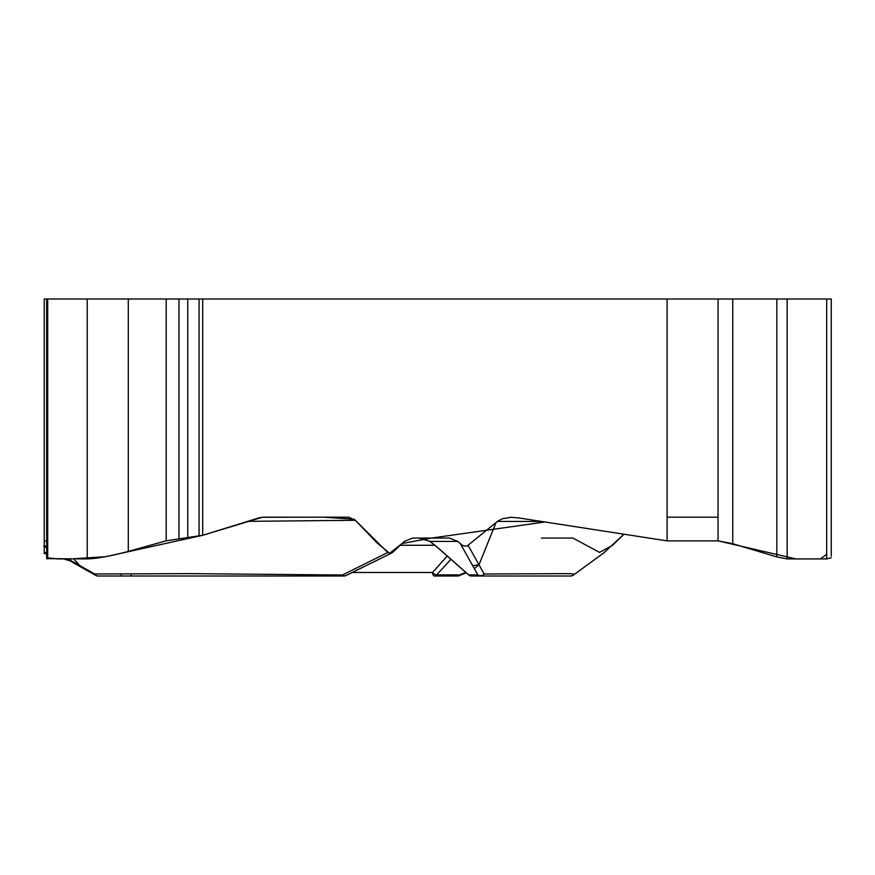 <?xml version="1.0" encoding="UTF-8"?>
<svg xmlns="http://www.w3.org/2000/svg" width="875" height="875" viewBox="0 0 875 875"><rect width="100%" height="100%" fill="white"/><g stroke="black" fill="none" stroke-linecap="round" stroke-linejoin="round"><path stroke-width="1.31" d="M46.67 540.881L44.242 540.881L44.242 552.497M44.242 540.881L44.242 298.988L202.716 298.988L202.716 535.292L258.584 518A23.712 20.541 -90 0 1 263.9 517.191L348.688 517.191L355.359 520.297L247.756 521.347M541.319 521.423L497.427 521.423L502.283 518.755L511.328 517.278L519.192 518L667.1 540.881L667.1 298.988L202.716 298.988M497.427 521.423L466.867 546.197L462.831 545.65L457.713 541.395L449.542 538.059L412.508 538.059L404.338 541.395L392.744 552.3L390.141 553.383L387.789 552.497L355.359 520.297M603.706 552.934L623.952 534.209L612.303 545.475L599.517 552.42M667.1 298.988L831.25 298.988L831.25 556.084M81.539 567.383L73.653 558.917M67.998 558.917L94.719 573.989L189.547 573.639L342.453 575.006L387.789 552.497M496.059 522.539L478.986 564.78L474.338 568.63L477.848 574.897A4.747 4.266 -29.3 0 0 484.137 573.989L569.286 573.639C579.513 574.405 570.861 574.864 573.486 575.006L604.33 552.497M418.819 538.059L430.062 541.395A4.747 1.148 126.3 0 0 430.183 541.581A4.747 1.148 126.3 0 0 430.391 541.636M346.019 575.52A4.747 3.62 -116.6 0 1 342.453 575.006A4.747 2.384 -90 0 0 343.93 576.012L98.088 576.012A4.747 4.112 -90 0 1 94.719 573.989A4.747 3.008 -60.6 0 0 95.78 575.411L66.533 558.917M202.716 535.292L166.195 540.805L128.297 551.403C111.005 556.062 97.322 558.567 87.238 558.917L46.67 558.633M131.097 574.897A4.747 1.148 -90 0 1 130.364 576.012M96.491 575.641A4.747 3.008 -60.6 0 1 95.78 575.411A4.747 4.747 0 0 0 98.088 576.012M457.713 541.395L430.062 541.395L437.883 547.673A4.747 0.886 130.9 0 1 437.697 547.63L468.431 574.788A4.747 4.747 0 0 0 471.614 576.012L480.78 576.012A4.747 4.561 -90 0 1 477.848 574.897L468.683 574.897A4.747 4.561 90 0 0 471.614 576.012M468.202 545.519L484.137 573.989A4.747 4.112 -90 0 1 480.78 576.012L570.577 576.012A4.747 4.747 -90 0 0 573.486 575.006M831.25 557.692L826.678 558.917L787.15 558.917L776.836 556.927L732.747 543.703L718.047 540.881L667.1 540.881M447.3 555.986L432.523 572.491A4.747 2.198 43.7 0 0 436.603 574.897A4.747 3.413 90 0 1 434.405 576.012L457.516 576.012L434.405 576.012A4.747 1.947 90 0 1 432.523 572.491L352.089 572.491M459.386 575.63A4.747 4.747 0 0 1 457.516 576.012A4.747 3.413 -90 0 0 459.703 574.897A4.747 1.258 66.8 0 1 459.364 575.63L466.145 572.731M718.047 517.191L667.1 517.191M599.375 552.3L572.917 538.059L542.423 538.059M542.38 538.059L541.472 538.125M47.709 557.867L57.564 558.917L71.553 558.917L105.733 556.664L202.716 535.292L262.27 517.267L323.859 517.191L354.277 519.247L377.169 543.014L389.594 553.339L402.073 543.528L431.539 538.059L545.005 521.992L667.1 540.881L718.047 540.881L718.047 298.988M718.189 540.881L795.911 558.917L820.323 558.917L826.678 554.334M437.883 547.673L468.683 574.897M474.338 568.63L460.611 544.119M472.686 565.698L478.986 564.78M391.803 552.967L346.052 575.509A4.747 4.747 0 0 1 343.93 576.012A4.747 4.561 90 0 0 345.538 575.706M451.008 559.234L436.603 574.897L459.703 574.897L465.708 572.327M400.214 545.267L434.908 545.267M44.242 545.519L46.67 546.886M44.242 552.3L46.67 552.989M79.45 566.147L78.4 564.78M121.877 576.012A4.747 1.148 -90 0 1 121.144 574.897M87.238 298.988L87.238 558.917M47.709 298.988L47.709 558.917M199.073 298.988L199.073 536.123M187.753 298.988L187.753 537.961M178.981 298.988L178.981 538.366M166.195 298.988L166.195 540.805M128.297 298.988L128.297 551.403M826.678 298.988L826.678 558.917M787.15 298.988L787.15 558.917M776.836 298.988L776.836 556.927M732.747 298.988L732.747 543.703M419.934 538.092L430.183 541.581L437.708 547.63M604.056 552.716L573.475 575.017A4.747 4.747 0 0 1 570.577 576.012M43.991 553.306L46.67 554.072M63.492 558.917L69.748 560.733M46.67 547.706L43.75 546.066M46.67 558.228L46.67 298.988"/></g></svg>
